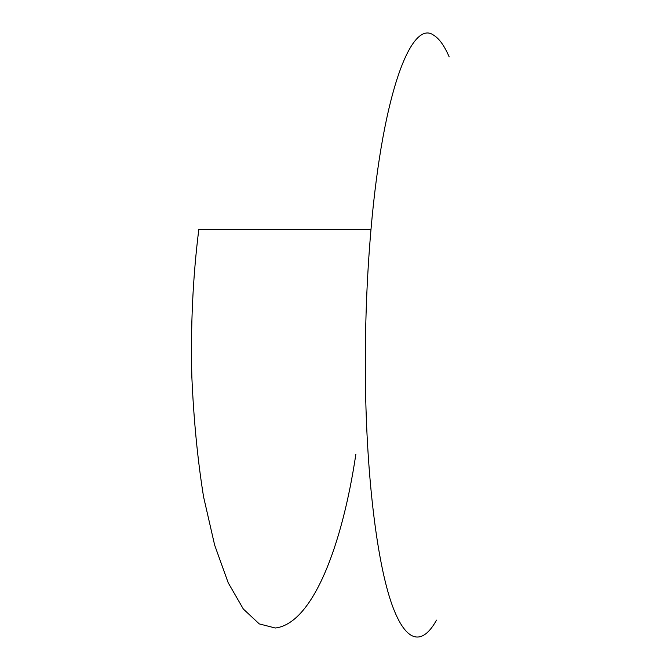 <?xml version="1.0" encoding="UTF-8"?>
<svg xmlns="http://www.w3.org/2000/svg" width="671" height="671" viewBox="0 0 671 671"><rect width="100%" height="100%" fill="white"/><g stroke="black" fill="none" stroke-linecap="round" stroke-linejoin="round"><path stroke-width="1.01" d="M436.486 620.147C422.764 645.057 406.215 644.563 391.805 604.126C377.488 563.615 366.584 479.924 365.41 381.229C364.865 329.1 366.727 278.54 370.979 229.557C383.141 89.226 412.12 19.417 433.558 35.144C439.203 38.524 444.403 45.762 449.159 56.859M355.856 454.292C342.227 545.531 312.728 623.686 275.278 628.014L259.266 623.904L243.33 609.025L228.182 582.738L214.636 545.053L203.565 496.808C197.635 459.937 193.726 419.945 191.847 376.842C190.53 326.14 192.854 276.972 198.826 229.331L370.979 229.557"/></g></svg>
